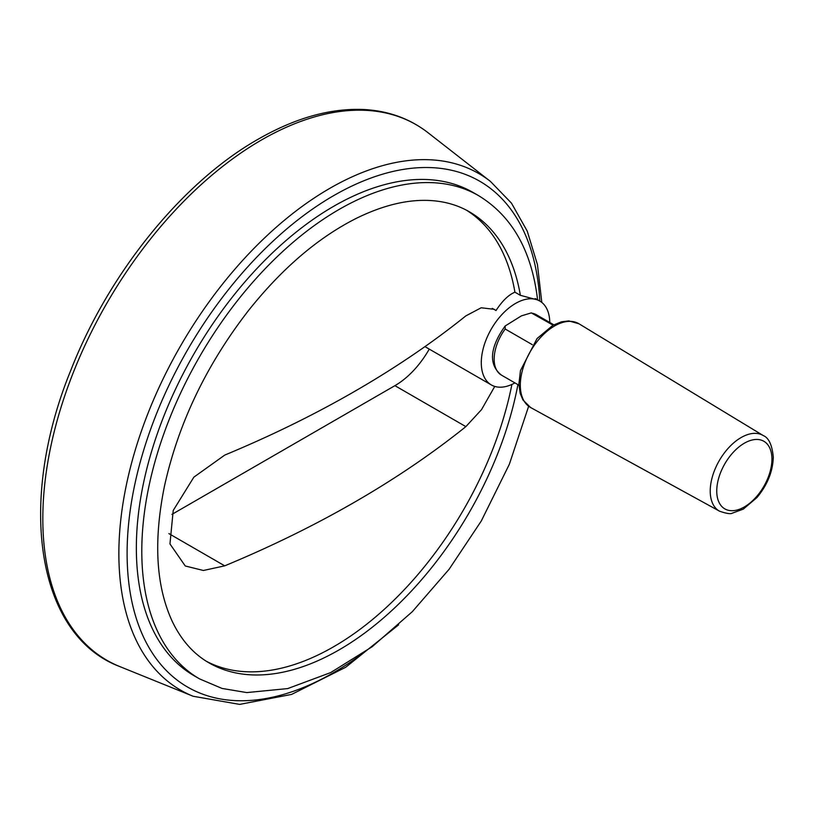 <?xml version="1.0" encoding="UTF-8"?>
<svg xmlns="http://www.w3.org/2000/svg" width="814" height="814" viewBox="0 0 814 814"><rect width="100%" height="100%" fill="white"/><g stroke="black" fill="none" stroke-linecap="round" stroke-linejoin="round"><path stroke-width="1.22" d="M494.749 386.416L481.542 409.615L465.862 426.628A1057.569 610.581 0 0 1 224.725 565.842L203.398 570.482L185.266 565.984L169.963 543.925L173.219 510.48L193.864 477.146L224.725 455.097A1057.569 610.581 180 0 0 465.862 315.883L481.186 307.773L494.21 309.31L496.021 310.531C502.238 300.966 508.547 294.851 514.916 292.175L520.36 295.309L534.188 299.043C538.319 300.193 538.624 300.02 535.124 298.555M514.916 382.895A48.443 27.971 -60 0 1 491.32 384.93A48.443 27.971 -60 0 1 488.919 333.465A48.443 27.971 -60 0 1 534.188 299.043A48.443 27.971 -60 0 1 539.763 301.038A48.443 27.971 -60 0 1 549.786 322.486M539.763 301.038L537.576 299.776C531.725 250.753 512.057 216.046 478.581 195.645L473.138 192.501A279.009 161.091 120 0 0 194.129 353.591A279.009 161.091 120 0 0 194.139 675.762L199.572 678.896L222.008 688.43L246.774 692.582L287.718 688.583L330.647 672.598L372.191 646.723L412.24 611.762L449.125 569.24L481.278 521.001L509.33 464.316L528.632 406.267M505.199 329.019A34.88 20.136 120 0 0 501.393 375.091C485.286 362.128 493.874 341.697 505.148 325.997L505.199 329.019L532.295 344.668M505.148 325.997L521.408 315.863L531.298 312.891L553.093 325.193M514.916 292.175A260.409 150.346 120 0 0 466.585 210.266M206.237 661.202A260.409 150.346 120 0 0 511.914 384.401M171.917 514.397L394.912 385.663A67.816 39.153 120 0 0 429.253 349.104M496.021 310.531L492.267 308.364M520.36 295.309A260.409 150.346 120 0 0 469.281 211.752C458.363 205.433 446.052 201.74 432.356 200.661C409.086 198.891 383.587 204.863 355.84 218.579C317.765 237.922 282.041 268.498 248.677 310.307C206.369 364.814 178.276 423.534 164.397 486.457C153.378 541.218 155.993 586.172 172.222 621.306C181.196 640.058 193.417 653.886 208.872 662.789A260.409 150.346 120 0 0 388.644 613.43A260.409 150.346 120 0 0 517.918 384.625M478.581 195.645A279.009 161.091 120 0 0 199.572 356.725A279.009 161.091 120 0 0 199.572 678.896M539.804 301.058A292.073 168.63 120 0 0 333.638 195.655A292.073 168.63 120 0 0 127.574 569.098A292.073 168.63 120 0 0 361.284 654.507M541.809 302.432L537.433 264.56L527.248 231.145L511.457 203.134L490.384 181.369A298.239 172.192 120 0 0 329.751 188.38A298.239 172.192 120 0 0 131.827 462.108A298.239 172.192 120 0 0 193.122 696.255L239.652 704.395L291.626 694.403L345.726 667.246L398.636 624.816M261.477 139.988A309.228 178.531 120 0 0 56.258 423.809A309.228 178.531 120 0 0 119.811 666.585C36.528 635.296 16.707 502.126 71.022 369.77C108.903 272.955 182.285 182.295 257.885 139.367C295.716 117.633 331.573 107.702 365.455 109.605C389.296 111.172 410.154 118.885 428.032 132.723A309.228 178.531 120 0 0 261.477 139.988M553.815 324.806L536.263 314.682A34.88 20.136 120 0 0 532.458 313.278M578.988 323.789A48.352 27.92 120 0 0 530.331 351.526A48.352 27.92 120 0 0 530.636 407.529L522.954 399.989L520.187 393.416L518.905 383.974L520.472 370.574L537.016 338.583L552.879 325.315L561.528 321.795L568.803 320.909L578.988 323.789L763.227 435.551A43.671 25.214 120 0 0 719.271 460.612A43.671 25.214 120 0 0 719.545 511.192L530.636 407.529M771.937 459.147A39.031 22.527 120 0 0 730.545 455.453A39.031 22.527 120 0 0 730.545 510.643A39.031 22.527 120 0 0 771.937 459.147M224.725 565.842L168.905 533.608M465.862 426.628L394.912 385.663M490.384 181.369L428.032 132.723M193.122 696.255L119.811 666.585M518.935 385.215L501.393 375.091M536.263 314.682L531.298 312.891M763.227 435.551C768.803 437.8 772.16 445.034 773.3 457.254C772.832 471.55 767.378 484.991 756.928 497.578L743.304 509.116L732.295 513.176C730.626 514.204 726.383 513.542 719.545 511.192M424.949 346.622L491.32 384.93"/></g></svg>
